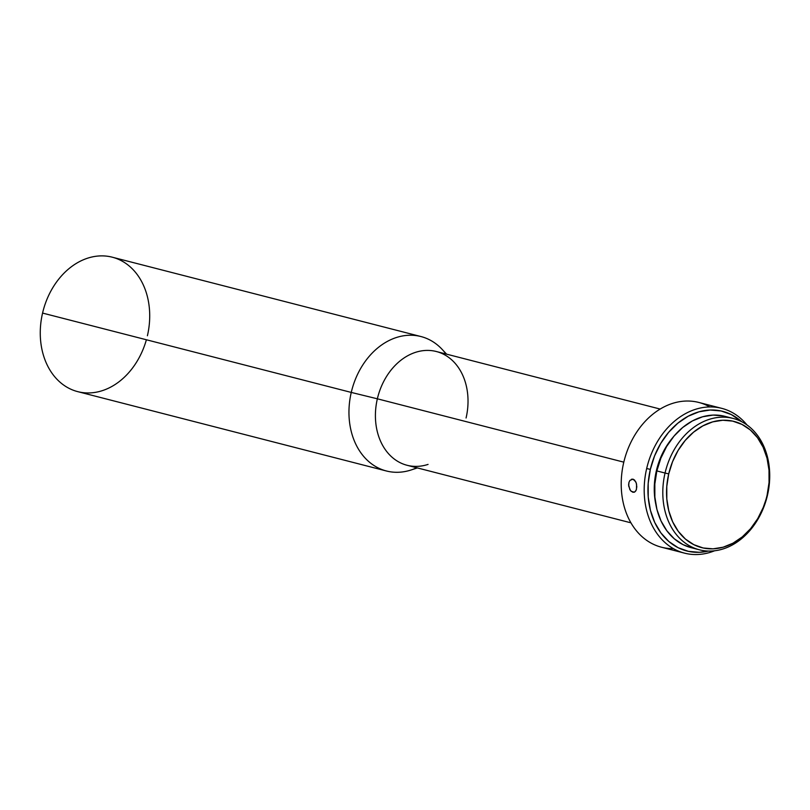 <?xml version="1.0" encoding="UTF-8"?>
<svg xmlns="http://www.w3.org/2000/svg" width="810" height="810" viewBox="0 0 810 810"><rect width="100%" height="100%" fill="white"/><g stroke="black" fill="none" stroke-linecap="round" stroke-linejoin="round"><path stroke-width="1.21" d="M146.387 339.755A69.407 53.622 -75.6 0 1 77.709 391.635A69.407 53.622 -75.6 0 1 42.566 313.075A69.407 53.622 104.4 0 0 77.709 391.635L386.39 470.985A69.407 53.622 -75.6 0 1 351.257 392.425L42.566 313.075L351.257 392.425A69.407 53.622 104.4 0 0 411.176 469.952L417.352 467.927M733.151 418.446L724.94 416.34A67.807 52.387 104.4 0 0 656.849 470.924L665.051 473.04A67.807 52.387 -75.6 0 1 733.151 418.446A67.807 52.387 -75.6 0 1 767.475 495.204L767.1 495.193A65.134 50.321 -75.6 0 1 703.151 547.975A65.134 50.321 -75.6 0 1 668.716 473.89L665.051 473.04A67.807 52.387 104.4 0 0 700.903 550.152A67.807 52.387 104.4 0 0 767.475 495.204A67.807 52.387 -75.6 0 1 699.384 549.798A67.807 52.387 -75.6 0 1 665.051 473.04L656.849 470.924A67.807 52.387 104.4 0 0 691.173 547.681L699.384 549.798M673.424 548.643A74.753 57.743 -75.6 0 1 623.69 462.621A74.753 57.743 104.4 0 0 661.537 547.226L684.521 553.139A74.753 57.743 -75.6 0 1 646.674 468.524A74.753 57.743 104.4 0 0 714.612 550.78A74.753 57.743 -75.6 0 1 684.521 553.139M650.339 469.385L646.674 468.524A74.753 57.743 -75.6 0 1 721.74 408.351A74.753 57.743 -75.6 0 1 746.962 424.926A74.753 57.743 104.4 0 0 690.241 411.298A74.753 57.743 104.4 0 0 646.674 468.524L650.339 469.385L648.192 483.307L648.233 497.137L650.44 510.371L654.733 522.47L660.95 532.98L668.847 541.505L678.132 547.712L688.439 551.357L699.374 552.309L708.446 551.063A72.08 55.677 -75.6 0 1 650.339 469.385A72.08 55.677 -75.6 0 1 741.697 421.706L731.41 414.619L721.113 410.974L710.178 410.022L699.03 411.804L688.115 416.259L677.828 423.205L668.584 432.378L660.727 443.424L654.571 455.919L650.339 469.385M629.988 480.35L633.035 479.166L634.564 480.077L636.245 482.983L636.812 486.81L636.144 490.263L634.402 492.176L631.253 491.366L629.856 489.615L628.601 484.694L628.985 482.264L629.988 480.35L633.035 479.166L635.789 481.849L636.569 484.218L636.488 489.26M635.708 491.042L634.402 492.176L632.853 492.267L634.716 492.024L632.853 492.267L630.514 490.587L628.671 485.99L628.985 482.264M416.725 467.765A69.407 53.622 -75.6 0 1 386.39 470.985M428.065 464.403A58.735 45.37 -75.6 0 1 377.359 398.803L351.257 392.425L377.359 398.803A58.735 45.37 104.4 0 0 407.096 465.284L630.929 522.825M623.801 462.156L377.359 398.803L623.801 462.156M631.425 479.267L633.035 479.166M656.383 470.691A64.071 49.491 104.4 0 0 655.796 504.225L654.51 495.366L654.48 483.064L656.383 470.691L660.15 458.723L665.628 447.616L673.009 437.329A64.071 49.491 104.4 0 0 656.383 470.691M767.1 495.193L769.044 482.608L769.004 470.104L767.019 458.156L763.131 447.221L757.512 437.714L750.374 430.009L741.98 424.41L732.665 421.109L722.793 420.248L712.719 421.868L702.847 425.888L693.562 432.165L685.209 440.448L678.112 450.431L672.543 461.72L668.716 473.89L666.782 486.476L666.812 498.98L668.807 510.928L672.685 521.863L678.304 531.37L685.442 539.075L693.836 544.674L703.151 547.975L713.033 548.836L723.097 547.216L732.969 543.196L742.254 536.919L750.617 528.636L757.714 518.653L763.283 507.364L767.475 495.204A67.807 52.387 104.4 0 0 731.632 418.092A67.807 52.387 104.4 0 0 665.051 473.04L668.716 473.89A65.134 50.321 -75.6 0 1 732.665 421.109A65.134 50.321 -75.6 0 1 767.1 495.193M691.294 547.712L682.992 544.614L674.264 538.771L666.832 530.753L660.98 520.86L656.94 509.48L654.865 497.036L654.834 484.026L656.849 470.924L660.828 458.257L666.62 446.502L674.011 436.114L682.708 427.477L692.378 420.947L702.655 416.765L713.134 415.084L723.421 415.975M721.74 408.351L698.757 402.438A74.753 57.743 104.4 0 0 623.69 462.621A74.753 57.743 -75.6 0 1 709.854 406.944M660.17 409.06L436.337 351.52A58.735 45.37 104.4 0 0 377.359 398.803A58.735 45.37 -75.6 0 1 454.288 362.404A58.735 45.37 -75.6 0 1 466.074 418M446.604 354.162L442.159 349.404A69.407 53.622 104.4 0 0 351.257 392.425A69.407 53.622 -75.6 0 1 420.957 336.545A69.407 53.622 -75.6 0 1 445.976 354M420.957 336.545L112.266 257.195A69.407 53.622 104.4 0 0 42.566 313.075A69.407 53.622 -75.6 0 1 110.717 256.821A69.407 53.622 -75.6 0 1 147.41 335.755M634.402 492.176L632.853 492.267"/></g></svg>

